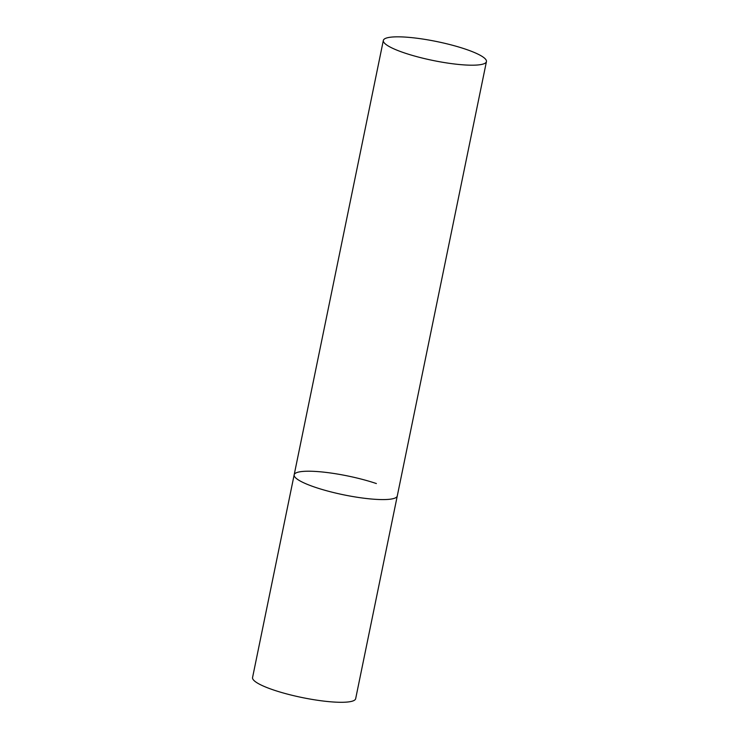 <?xml version="1.0" encoding="UTF-8"?>
<svg xmlns="http://www.w3.org/2000/svg" width="739" height="739" viewBox="0 0 739 739"><rect width="100%" height="100%" fill="white"/><g stroke="black" fill="none" stroke-linecap="round" stroke-linejoin="round"><path stroke-width="1.11" d="M486.438 61.596A52.626 9.644 11.6 0 0 451.945 45.107A52.626 9.644 11.6 0 0 393.397 36.95A52.626 9.644 11.6 0 0 383.338 40.433A52.626 9.644 11.6 0 0 417.831 56.921A52.626 9.644 11.6 0 0 476.378 65.078A52.626 9.644 11.6 0 0 486.438 61.596L355.662 698.697A52.626 9.644 -168.4 0 1 326.481 701.403A52.626 9.644 -168.4 0 1 273.458 689.949A52.626 9.644 -168.4 0 1 252.562 677.534L294.168 474.817A52.626 9.644 11.6 0 0 328.67 491.306A52.626 9.644 11.6 0 0 387.218 499.462A52.626 9.644 11.6 0 0 397.277 495.98A52.626 9.644 -168.4 0 1 368.087 498.696A52.626 9.644 -168.4 0 1 315.073 487.241A52.626 9.644 -168.4 0 1 294.168 474.817A52.626 9.644 -168.4 0 1 323.359 472.101A52.626 9.644 -168.4 0 1 376.373 483.555M294.168 474.817L383.338 40.433"/></g></svg>
